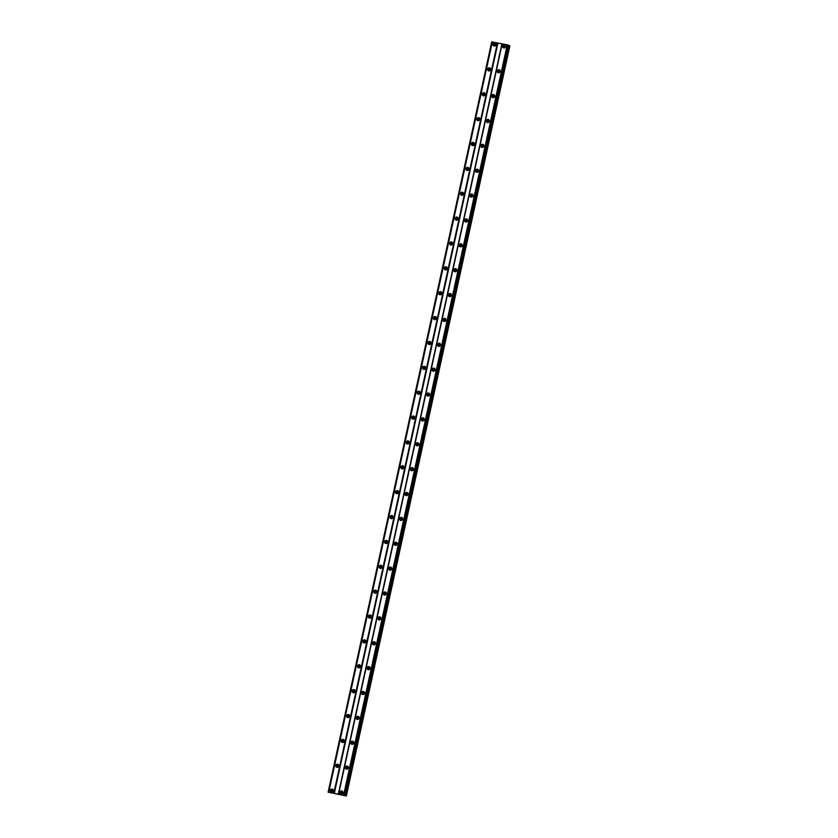 <?xml version="1.0" encoding="UTF-8"?>
<svg xmlns="http://www.w3.org/2000/svg" width="838" height="838" viewBox="0 0 838 838"><rect width="100%" height="100%" fill="white"/><g stroke="black" fill="none" stroke-linecap="round" stroke-linejoin="round"><path stroke-width="1.26" d="M342.428 793.659A0.953 0.911 116.2 0 1 341.171 792.633A0.953 0.911 116.2 0 1 342.972 792.559M342.344 793.691A0.953 0.911 116.2 0 1 342.952 792.476M505.115 47.536A0.953 0.911 116.2 0 1 503.858 46.499A0.953 0.911 116.2 0 1 505.649 46.436M505.031 47.567A0.953 0.911 116.2 0 1 505.628 46.352M499.689 72.403A0.953 0.911 116.2 0 1 498.432 71.377A0.953 0.911 116.2 0 1 500.234 71.303M499.605 72.435A0.953 0.911 116.2 0 1 500.202 71.22M494.263 97.271A0.953 0.911 116.2 0 1 493.016 96.244A0.953 0.911 116.2 0 1 494.808 96.171M494.179 97.313A0.953 0.911 116.2 0 1 494.787 96.087M488.847 122.149A0.953 0.911 116.2 0 1 487.59 121.112A0.953 0.911 116.2 0 1 489.382 121.049M488.764 122.18A0.953 0.911 116.2 0 1 489.361 120.955M483.421 147.017A0.953 0.911 116.2 0 1 482.164 145.99A0.953 0.911 116.2 0 1 483.966 145.917M483.337 147.048A0.953 0.911 116.2 0 1 483.935 145.833M477.995 171.884A0.953 0.911 116.2 0 1 476.738 170.858A0.953 0.911 116.2 0 1 478.54 170.784M477.911 171.926A0.953 0.911 116.2 0 1 478.519 170.701M472.58 196.762A0.953 0.911 116.2 0 1 471.323 195.725A0.953 0.911 116.2 0 1 473.114 195.663M472.496 196.794A0.953 0.911 116.2 0 1 473.093 195.568M467.154 221.63A0.953 0.911 116.2 0 1 465.897 220.593A0.953 0.911 116.2 0 1 467.688 220.53M467.07 221.661A0.953 0.911 116.2 0 1 467.667 220.446M461.728 246.498A0.953 0.911 116.2 0 1 460.471 245.471A0.953 0.911 116.2 0 1 462.272 245.398M461.644 246.529A0.953 0.911 116.2 0 1 462.251 245.314M456.312 271.365A0.953 0.911 116.2 0 1 455.055 270.339A0.953 0.911 116.2 0 1 456.846 270.276M456.228 271.407A0.953 0.911 116.2 0 1 456.825 270.182M450.886 296.243A0.953 0.911 116.2 0 1 449.629 295.206A0.953 0.911 116.2 0 1 451.42 295.144M450.802 296.275A0.953 0.911 116.2 0 1 451.399 295.06M445.46 321.111A0.953 0.911 116.2 0 1 444.203 320.085A0.953 0.911 116.2 0 1 446.005 320.011M445.376 321.143A0.953 0.911 116.2 0 1 445.984 319.927M440.044 345.979A0.953 0.911 116.2 0 1 438.787 344.952A0.953 0.911 116.2 0 1 440.579 344.889M439.96 346.021A0.953 0.911 116.2 0 1 440.558 344.795M434.618 370.857A0.953 0.911 116.2 0 1 433.361 369.82A0.953 0.911 116.2 0 1 435.152 369.757M434.534 370.888A0.953 0.911 116.2 0 1 435.132 369.673M429.192 395.725A0.953 0.911 116.2 0 1 427.935 394.698A0.953 0.911 116.2 0 1 429.737 394.625M429.108 395.756A0.953 0.911 116.2 0 1 429.705 394.541M423.766 420.592A0.953 0.911 116.2 0 1 422.52 419.566A0.953 0.911 116.2 0 1 424.311 419.503M423.693 420.634A0.953 0.911 116.2 0 1 424.29 419.409M418.351 445.47A0.953 0.911 116.2 0 1 417.094 444.433A0.953 0.911 116.2 0 1 418.885 444.37M418.267 445.502A0.953 0.911 116.2 0 1 418.864 444.287M412.925 470.338A0.953 0.911 116.2 0 1 411.668 469.311A0.953 0.911 116.2 0 1 413.469 469.238M412.841 470.369A0.953 0.911 116.2 0 1 413.438 469.154M407.498 495.206A0.953 0.911 116.2 0 1 406.252 494.179A0.953 0.911 116.2 0 1 408.043 494.106M407.425 495.248A0.953 0.911 116.2 0 1 408.022 494.022M402.083 520.084A0.953 0.911 116.2 0 1 400.826 519.047A0.953 0.911 116.2 0 1 402.617 518.984M401.999 520.115A0.953 0.911 116.2 0 1 402.596 518.89M396.657 544.951A0.953 0.911 116.2 0 1 395.4 543.925A0.953 0.911 116.2 0 1 397.202 543.852M396.573 544.983A0.953 0.911 116.2 0 1 397.17 543.768M391.231 569.819A0.953 0.911 116.2 0 1 389.984 568.793A0.953 0.911 116.2 0 1 391.775 568.719M391.147 569.85A0.953 0.911 116.2 0 1 391.755 568.635M385.815 594.687A0.953 0.911 116.2 0 1 384.558 593.66A0.953 0.911 116.2 0 1 386.349 593.597M385.731 594.729A0.953 0.911 116.2 0 1 386.328 593.503M380.389 619.565A0.953 0.911 116.2 0 1 379.132 618.528A0.953 0.911 116.2 0 1 380.934 618.465M380.305 619.596A0.953 0.911 116.2 0 1 380.902 618.381M374.963 644.432A0.953 0.911 116.2 0 1 373.706 643.406A0.953 0.911 116.2 0 1 375.508 643.333M374.879 644.464A0.953 0.911 116.2 0 1 375.487 643.249M369.548 669.3A0.953 0.911 116.2 0 1 368.291 668.274A0.953 0.911 116.2 0 1 370.082 668.211M369.464 669.342A0.953 0.911 116.2 0 1 370.061 668.116M364.121 694.178A0.953 0.911 116.2 0 1 362.864 693.141A0.953 0.911 116.2 0 1 364.656 693.078M364.038 694.21A0.953 0.911 116.2 0 1 364.635 692.995M358.695 719.046A0.953 0.911 116.2 0 1 357.438 718.019A0.953 0.911 116.2 0 1 359.24 717.946M358.612 719.077A0.953 0.911 116.2 0 1 359.219 717.862M353.28 743.914A0.953 0.911 116.2 0 1 352.023 742.887A0.953 0.911 116.2 0 1 353.814 742.824M353.196 743.955A0.953 0.911 116.2 0 1 353.793 742.73M347.854 768.792A0.953 0.911 116.2 0 1 346.597 767.755A0.953 0.911 116.2 0 1 348.388 767.692M347.77 768.823A0.953 0.911 116.2 0 1 348.367 767.608M344.868 795.681L328.119 792.172L491.697 41.9L507.231 44.802L508.593 45.2L345.015 795.472L328.119 792.172M339.945 792.203A1.592 1.519 -63.8 0 0 340.741 793.921A1.592 1.519 -63.8 0 0 342.941 792.779A1.592 1.519 -63.8 0 0 342.145 791.062A1.592 1.519 -63.8 0 0 339.945 792.203M342.438 791.25A1.592 1.519 -63.8 0 0 341.076 794.036M502.632 46.08A1.592 1.519 -63.8 0 0 503.418 47.797A1.592 1.519 -63.8 0 0 505.618 46.656A1.592 1.519 -63.8 0 0 504.832 44.938A1.592 1.519 -63.8 0 0 502.632 46.08M505.125 45.126A1.592 1.519 -63.8 0 0 503.753 47.913M497.206 70.947A1.592 1.519 -63.8 0 0 498.002 72.665A1.592 1.519 -63.8 0 0 500.192 71.523A1.592 1.519 -63.8 0 0 499.406 69.805A1.592 1.519 -63.8 0 0 497.206 70.947M499.699 69.994A1.592 1.519 -63.8 0 0 498.327 72.78M491.78 95.815A1.592 1.519 -63.8 0 0 492.576 97.543A1.592 1.519 -63.8 0 0 494.776 96.391A1.592 1.519 -63.8 0 0 493.98 94.673A1.592 1.519 -63.8 0 0 491.78 95.815M494.273 94.872A1.592 1.519 -63.8 0 0 492.912 97.658M486.365 120.693A1.592 1.519 -63.8 0 0 487.15 122.411A1.592 1.519 -63.8 0 0 489.35 121.269A1.592 1.519 -63.8 0 0 488.564 119.541A1.592 1.519 -63.8 0 0 486.365 120.693M488.858 119.74A1.592 1.519 -63.8 0 0 487.486 122.526M480.939 145.561A1.592 1.519 -63.8 0 0 481.735 147.279A1.592 1.519 -63.8 0 0 483.924 146.137A1.592 1.519 -63.8 0 0 483.138 144.419A1.592 1.519 -63.8 0 0 480.939 145.561M483.432 144.607A1.592 1.519 -63.8 0 0 482.06 147.394M475.513 170.428A1.592 1.519 -63.8 0 0 476.309 172.157A1.592 1.519 -63.8 0 0 478.508 171.004A1.592 1.519 -63.8 0 0 477.712 169.286A1.592 1.519 -63.8 0 0 475.513 170.428M478.006 169.486A1.592 1.519 -63.8 0 0 476.644 172.272M470.097 195.306A1.592 1.519 -63.8 0 0 470.883 197.024A1.592 1.519 -63.8 0 0 473.082 195.883A1.592 1.519 -63.8 0 0 472.297 194.154A1.592 1.519 -63.8 0 0 470.097 195.306M472.59 194.353A1.592 1.519 -63.8 0 0 471.218 197.139M464.671 220.174A1.592 1.519 -63.8 0 0 465.457 221.892A1.592 1.519 -63.8 0 0 467.656 220.75A1.592 1.519 -63.8 0 0 466.871 219.032A1.592 1.519 -63.8 0 0 464.671 220.174M467.164 219.221A1.592 1.519 -63.8 0 0 465.792 222.007M459.245 245.042A1.592 1.519 -63.8 0 0 460.041 246.76A1.592 1.519 -63.8 0 0 462.241 245.618A1.592 1.519 -63.8 0 0 461.445 243.9A1.592 1.519 -63.8 0 0 459.245 245.042M461.738 244.088A1.592 1.519 -63.8 0 0 460.376 246.885M453.829 269.92A1.592 1.519 -63.8 0 0 454.615 271.638A1.592 1.519 -63.8 0 0 456.815 270.485A1.592 1.519 -63.8 0 0 456.029 268.768A1.592 1.519 -63.8 0 0 453.829 269.92M456.322 268.967A1.592 1.519 -63.8 0 0 454.95 271.753M448.403 294.787A1.592 1.519 -63.8 0 0 449.189 296.505A1.592 1.519 -63.8 0 0 451.389 295.364A1.592 1.519 -63.8 0 0 450.603 293.646A1.592 1.519 -63.8 0 0 448.403 294.787M450.896 293.834A1.592 1.519 -63.8 0 0 449.524 296.621M442.977 319.655A1.592 1.519 -63.8 0 0 443.773 321.373A1.592 1.519 -63.8 0 0 445.973 320.231A1.592 1.519 -63.8 0 0 445.177 318.513A1.592 1.519 -63.8 0 0 442.977 319.655M445.47 318.702A1.592 1.519 -63.8 0 0 444.109 321.488M437.562 344.533A1.592 1.519 -63.8 0 0 438.347 346.251A1.592 1.519 -63.8 0 0 440.547 345.099A1.592 1.519 -63.8 0 0 439.751 343.381A1.592 1.519 -63.8 0 0 437.562 344.533M440.055 343.58A1.592 1.519 -63.8 0 0 438.683 346.366M432.136 369.401A1.592 1.519 -63.8 0 0 432.921 371.119A1.592 1.519 -63.8 0 0 435.121 369.977A1.592 1.519 -63.8 0 0 434.335 368.259A1.592 1.519 -63.8 0 0 432.136 369.401M434.629 368.448A1.592 1.519 -63.8 0 0 433.256 371.234M426.71 394.269A1.592 1.519 -63.8 0 0 427.506 395.986A1.592 1.519 -63.8 0 0 429.705 394.845A1.592 1.519 -63.8 0 0 428.909 393.127A1.592 1.519 -63.8 0 0 426.71 394.269M429.203 393.315A1.592 1.519 -63.8 0 0 427.841 396.102M421.294 419.136A1.592 1.519 -63.8 0 0 422.08 420.865A1.592 1.519 -63.8 0 0 424.279 419.712A1.592 1.519 -63.8 0 0 423.483 417.994A1.592 1.519 -63.8 0 0 421.294 419.136M423.787 418.193A1.592 1.519 -63.8 0 0 422.415 420.98M415.868 444.014A1.592 1.519 -63.8 0 0 416.654 445.732A1.592 1.519 -63.8 0 0 418.853 444.59A1.592 1.519 -63.8 0 0 418.068 442.862A1.592 1.519 -63.8 0 0 415.868 444.014M418.361 443.061A1.592 1.519 -63.8 0 0 416.989 445.847M410.442 468.882A1.592 1.519 -63.8 0 0 411.238 470.6A1.592 1.519 -63.8 0 0 413.438 469.458A1.592 1.519 -63.8 0 0 412.642 467.74A1.592 1.519 -63.8 0 0 410.442 468.882M412.935 467.929A1.592 1.519 -63.8 0 0 411.563 470.715M405.016 493.75A1.592 1.519 -63.8 0 0 405.812 495.478A1.592 1.519 -63.8 0 0 408.012 494.326A1.592 1.519 -63.8 0 0 407.216 492.608A1.592 1.519 -63.8 0 0 405.016 493.75M407.519 492.807A1.592 1.519 -63.8 0 0 406.147 495.593M399.6 518.628A1.592 1.519 -63.8 0 0 400.386 520.346A1.592 1.519 -63.8 0 0 402.586 519.204A1.592 1.519 -63.8 0 0 401.8 517.475A1.592 1.519 -63.8 0 0 399.6 518.628M402.093 517.675A1.592 1.519 -63.8 0 0 400.721 520.461M394.174 543.495A1.592 1.519 -63.8 0 0 394.97 545.213A1.592 1.519 -63.8 0 0 397.16 544.072A1.592 1.519 -63.8 0 0 396.374 542.354A1.592 1.519 -63.8 0 0 394.174 543.495M396.667 542.542A1.592 1.519 -63.8 0 0 395.295 545.329M388.748 568.363A1.592 1.519 -63.8 0 0 389.544 570.081A1.592 1.519 -63.8 0 0 391.744 568.939A1.592 1.519 -63.8 0 0 390.948 567.221A1.592 1.519 -63.8 0 0 388.748 568.363M391.252 567.42A1.592 1.519 -63.8 0 0 389.88 570.207M383.333 593.241A1.592 1.519 -63.8 0 0 384.118 594.959A1.592 1.519 -63.8 0 0 386.318 593.817A1.592 1.519 -63.8 0 0 385.532 592.089A1.592 1.519 -63.8 0 0 383.333 593.241M385.826 592.288A1.592 1.519 -63.8 0 0 384.453 595.074M377.907 618.109A1.592 1.519 -63.8 0 0 378.703 619.827A1.592 1.519 -63.8 0 0 380.892 618.685A1.592 1.519 -63.8 0 0 380.106 616.967A1.592 1.519 -63.8 0 0 377.907 618.109M380.4 617.156A1.592 1.519 -63.8 0 0 379.027 619.942M372.481 642.976A1.592 1.519 -63.8 0 0 373.277 644.694A1.592 1.519 -63.8 0 0 375.476 643.553A1.592 1.519 -63.8 0 0 374.68 641.835A1.592 1.519 -63.8 0 0 372.481 642.976M374.974 642.023A1.592 1.519 -63.8 0 0 373.612 644.81M367.065 667.855A1.592 1.519 -63.8 0 0 367.851 669.572A1.592 1.519 -63.8 0 0 370.05 668.42A1.592 1.519 -63.8 0 0 369.265 666.702A1.592 1.519 -63.8 0 0 367.065 667.855M369.558 666.901A1.592 1.519 -63.8 0 0 368.186 669.688M361.639 692.722A1.592 1.519 -63.8 0 0 362.425 694.44A1.592 1.519 -63.8 0 0 364.624 693.298A1.592 1.519 -63.8 0 0 363.839 691.58A1.592 1.519 -63.8 0 0 361.639 692.722M364.132 691.769A1.592 1.519 -63.8 0 0 362.76 694.555M356.213 717.59A1.592 1.519 -63.8 0 0 357.009 719.308A1.592 1.519 -63.8 0 0 359.209 718.166A1.592 1.519 -63.8 0 0 358.413 716.448A1.592 1.519 -63.8 0 0 356.213 717.59M358.706 716.637A1.592 1.519 -63.8 0 0 357.344 719.423M350.797 742.468A1.592 1.519 -63.8 0 0 351.583 744.186A1.592 1.519 -63.8 0 0 353.783 743.034A1.592 1.519 -63.8 0 0 352.997 741.316A1.592 1.519 -63.8 0 0 350.797 742.468M353.29 741.515A1.592 1.519 -63.8 0 0 351.918 744.301M345.371 767.336A1.592 1.519 -63.8 0 0 346.157 769.054A1.592 1.519 -63.8 0 0 348.357 767.912A1.592 1.519 -63.8 0 0 347.571 766.194A1.592 1.519 -63.8 0 0 345.371 767.336M347.864 766.382A1.592 1.519 -63.8 0 0 346.492 769.169M330.382 790.37A1.592 1.519 -63.8 0 0 331.178 792.088A1.592 1.519 -63.8 0 0 333.367 790.936A1.592 1.519 -63.8 0 0 332.581 789.218A1.592 1.519 -63.8 0 0 330.382 790.37M332.875 789.417A1.592 1.519 -63.8 0 0 331.502 792.203M493.069 44.236A1.592 1.519 -63.8 0 0 493.854 45.954A1.592 1.519 -63.8 0 0 496.054 44.812A1.592 1.519 -63.8 0 0 495.258 43.094A1.592 1.519 -63.8 0 0 493.069 44.236M495.562 43.283A1.592 1.519 -63.8 0 0 494.19 46.069M487.643 69.114A1.592 1.519 -63.8 0 0 488.428 70.832A1.592 1.519 -63.8 0 0 490.628 69.68A1.592 1.519 -63.8 0 0 489.842 67.962A1.592 1.519 -63.8 0 0 487.643 69.114M490.136 68.161A1.592 1.519 -63.8 0 0 488.764 70.947M482.217 93.982A1.592 1.519 -63.8 0 0 483.013 95.7A1.592 1.519 -63.8 0 0 485.212 94.558A1.592 1.519 -63.8 0 0 484.416 92.84A1.592 1.519 -63.8 0 0 482.217 93.982M484.71 93.028A1.592 1.519 -63.8 0 0 483.348 95.815M476.801 118.849A1.592 1.519 -63.8 0 0 477.587 120.567A1.592 1.519 -63.8 0 0 479.786 119.425A1.592 1.519 -63.8 0 0 478.99 117.708A1.592 1.519 -63.8 0 0 476.801 118.849M479.294 117.896A1.592 1.519 -63.8 0 0 477.922 120.682M471.375 143.717A1.592 1.519 -63.8 0 0 472.161 145.445A1.592 1.519 -63.8 0 0 474.36 144.293A1.592 1.519 -63.8 0 0 473.575 142.575A1.592 1.519 -63.8 0 0 471.375 143.717M473.868 142.774A1.592 1.519 -63.8 0 0 472.496 145.561M465.949 168.595A1.592 1.519 -63.8 0 0 466.745 170.313A1.592 1.519 -63.8 0 0 468.945 169.171A1.592 1.519 -63.8 0 0 468.149 167.453A1.592 1.519 -63.8 0 0 465.949 168.595M468.442 167.642A1.592 1.519 -63.8 0 0 467.08 170.428M460.533 193.463A1.592 1.519 -63.8 0 0 461.319 195.181A1.592 1.519 -63.8 0 0 463.519 194.039A1.592 1.519 -63.8 0 0 462.723 192.321A1.592 1.519 -63.8 0 0 460.533 193.463M463.026 192.51A1.592 1.519 -63.8 0 0 461.654 195.296M455.107 218.33A1.592 1.519 -63.8 0 0 455.893 220.059A1.592 1.519 -63.8 0 0 458.093 218.907A1.592 1.519 -63.8 0 0 457.307 217.189A1.592 1.519 -63.8 0 0 455.107 218.33M457.6 217.388A1.592 1.519 -63.8 0 0 456.228 220.174M449.681 243.209A1.592 1.519 -63.8 0 0 450.477 244.926A1.592 1.519 -63.8 0 0 452.677 243.785A1.592 1.519 -63.8 0 0 451.881 242.056A1.592 1.519 -63.8 0 0 449.681 243.209M452.174 242.255A1.592 1.519 -63.8 0 0 450.802 245.042M444.255 268.076A1.592 1.519 -63.8 0 0 445.051 269.794A1.592 1.519 -63.8 0 0 447.251 268.652A1.592 1.519 -63.8 0 0 446.455 266.934A1.592 1.519 -63.8 0 0 444.255 268.076M446.759 267.123A1.592 1.519 -63.8 0 0 445.387 269.909M438.84 292.944A1.592 1.519 -63.8 0 0 439.625 294.672A1.592 1.519 -63.8 0 0 441.825 293.52A1.592 1.519 -63.8 0 0 441.039 291.802A1.592 1.519 -63.8 0 0 438.84 292.944M441.333 292.001A1.592 1.519 -63.8 0 0 439.96 294.787M433.414 317.822A1.592 1.519 -63.8 0 0 434.21 319.54A1.592 1.519 -63.8 0 0 436.399 318.398A1.592 1.519 -63.8 0 0 435.613 316.67A1.592 1.519 -63.8 0 0 433.414 317.822M435.907 316.869A1.592 1.519 -63.8 0 0 434.534 319.655M427.988 342.69A1.592 1.519 -63.8 0 0 428.784 344.408A1.592 1.519 -63.8 0 0 430.983 343.266A1.592 1.519 -63.8 0 0 430.187 341.548A1.592 1.519 -63.8 0 0 427.988 342.69M430.481 341.736A1.592 1.519 -63.8 0 0 429.119 344.523M422.572 367.557A1.592 1.519 -63.8 0 0 423.358 369.275A1.592 1.519 -63.8 0 0 425.557 368.133A1.592 1.519 -63.8 0 0 424.772 366.416A1.592 1.519 -63.8 0 0 422.572 367.557M425.065 366.604A1.592 1.519 -63.8 0 0 423.693 369.39M417.146 392.435A1.592 1.519 -63.8 0 0 417.942 394.153A1.592 1.519 -63.8 0 0 420.131 393.001A1.592 1.519 -63.8 0 0 419.346 391.283A1.592 1.519 -63.8 0 0 417.146 392.435M419.639 391.482A1.592 1.519 -63.8 0 0 418.267 394.269M411.72 417.303A1.592 1.519 -63.8 0 0 412.516 419.021A1.592 1.519 -63.8 0 0 414.716 417.879A1.592 1.519 -63.8 0 0 413.92 416.161A1.592 1.519 -63.8 0 0 411.72 417.303M414.213 416.35A1.592 1.519 -63.8 0 0 412.851 419.136M406.304 442.171A1.592 1.519 -63.8 0 0 407.09 443.889A1.592 1.519 -63.8 0 0 409.29 442.747A1.592 1.519 -63.8 0 0 408.504 441.029A1.592 1.519 -63.8 0 0 406.304 442.171M408.797 441.217A1.592 1.519 -63.8 0 0 407.425 444.004M400.878 467.049A1.592 1.519 -63.8 0 0 401.664 468.767A1.592 1.519 -63.8 0 0 403.864 467.614A1.592 1.519 -63.8 0 0 403.078 465.897A1.592 1.519 -63.8 0 0 400.878 467.049M403.371 466.096A1.592 1.519 -63.8 0 0 401.999 468.882M395.452 491.916A1.592 1.519 -63.8 0 0 396.248 493.634A1.592 1.519 -63.8 0 0 398.448 492.493A1.592 1.519 -63.8 0 0 397.652 490.775A1.592 1.519 -63.8 0 0 395.452 491.916M397.945 490.963A1.592 1.519 -63.8 0 0 396.584 493.75M390.037 516.784A1.592 1.519 -63.8 0 0 390.822 518.502A1.592 1.519 -63.8 0 0 393.022 517.36A1.592 1.519 -63.8 0 0 392.236 515.642A1.592 1.519 -63.8 0 0 390.037 516.784M392.53 515.831A1.592 1.519 -63.8 0 0 391.157 518.617M384.611 541.652A1.592 1.519 -63.8 0 0 385.396 543.38A1.592 1.519 -63.8 0 0 387.596 542.228A1.592 1.519 -63.8 0 0 386.81 540.51A1.592 1.519 -63.8 0 0 384.611 541.652M387.104 540.709A1.592 1.519 -63.8 0 0 385.731 543.495M379.185 566.53A1.592 1.519 -63.8 0 0 379.981 568.248A1.592 1.519 -63.8 0 0 382.18 567.106A1.592 1.519 -63.8 0 0 381.384 565.378A1.592 1.519 -63.8 0 0 379.185 566.53M381.678 565.577A1.592 1.519 -63.8 0 0 380.316 568.363M373.769 591.398A1.592 1.519 -63.8 0 0 374.555 593.115A1.592 1.519 -63.8 0 0 376.754 591.974A1.592 1.519 -63.8 0 0 375.958 590.256A1.592 1.519 -63.8 0 0 373.769 591.398M376.262 590.444A1.592 1.519 -63.8 0 0 374.89 593.231M368.343 616.265A1.592 1.519 -63.8 0 0 369.129 617.994A1.592 1.519 -63.8 0 0 371.328 616.841A1.592 1.519 -63.8 0 0 370.543 615.123A1.592 1.519 -63.8 0 0 368.343 616.265M370.836 615.322A1.592 1.519 -63.8 0 0 369.464 618.109M362.917 641.143A1.592 1.519 -63.8 0 0 363.713 642.861A1.592 1.519 -63.8 0 0 365.913 641.719A1.592 1.519 -63.8 0 0 365.117 639.991A1.592 1.519 -63.8 0 0 362.917 641.143M365.41 640.19A1.592 1.519 -63.8 0 0 364.048 642.976M357.501 666.011A1.592 1.519 -63.8 0 0 358.287 667.729A1.592 1.519 -63.8 0 0 360.487 666.587A1.592 1.519 -63.8 0 0 359.691 664.869A1.592 1.519 -63.8 0 0 357.501 666.011M359.994 665.058A1.592 1.519 -63.8 0 0 358.622 667.844M352.075 690.879A1.592 1.519 -63.8 0 0 352.861 692.597A1.592 1.519 -63.8 0 0 355.061 691.455A1.592 1.519 -63.8 0 0 354.275 689.737A1.592 1.519 -63.8 0 0 352.075 690.879M354.568 689.925A1.592 1.519 -63.8 0 0 353.196 692.722M346.649 715.757A1.592 1.519 -63.8 0 0 347.445 717.475A1.592 1.519 -63.8 0 0 349.645 716.322A1.592 1.519 -63.8 0 0 348.849 714.605A1.592 1.519 -63.8 0 0 346.649 715.757M349.142 714.804A1.592 1.519 -63.8 0 0 347.77 717.59M341.223 740.624A1.592 1.519 -63.8 0 0 342.019 742.342A1.592 1.519 -63.8 0 0 344.219 741.201A1.592 1.519 -63.8 0 0 343.423 739.483A1.592 1.519 -63.8 0 0 341.223 740.624M343.727 739.671A1.592 1.519 -63.8 0 0 342.354 742.458M335.808 765.492A1.592 1.519 -63.8 0 0 336.593 767.21A1.592 1.519 -63.8 0 0 338.793 766.068A1.592 1.519 -63.8 0 0 338.007 764.35A1.592 1.519 -63.8 0 0 335.808 765.492M338.301 764.539A1.592 1.519 -63.8 0 0 336.928 767.325M332.864 791.816A0.953 0.911 116.2 0 1 331.607 790.789A0.953 0.911 116.2 0 1 333.409 790.726M332.78 791.858A0.953 0.911 116.2 0 1 333.377 790.632M495.551 45.692A0.953 0.911 116.2 0 1 494.294 44.665A0.953 0.911 116.2 0 1 496.086 44.592M495.468 45.723A0.953 0.911 116.2 0 1 496.065 44.508M490.125 70.56A0.953 0.911 116.2 0 1 488.868 69.533A0.953 0.911 116.2 0 1 490.659 69.47M490.041 70.602A0.953 0.911 116.2 0 1 490.639 69.376M484.699 95.438A0.953 0.911 116.2 0 1 483.442 94.401A0.953 0.911 116.2 0 1 485.244 94.338M484.615 95.469A0.953 0.911 116.2 0 1 485.223 94.254M479.284 120.305A0.953 0.911 116.2 0 1 478.027 119.279A0.953 0.911 116.2 0 1 479.818 119.206M479.2 120.337A0.953 0.911 116.2 0 1 479.797 119.122M473.858 145.173A0.953 0.911 116.2 0 1 472.601 144.146A0.953 0.911 116.2 0 1 474.392 144.084M473.774 145.215A0.953 0.911 116.2 0 1 474.371 143.989M468.432 170.051A0.953 0.911 116.2 0 1 467.175 169.014A0.953 0.911 116.2 0 1 468.976 168.951M468.348 170.083A0.953 0.911 116.2 0 1 468.945 168.867M463.005 194.919A0.953 0.911 116.2 0 1 461.759 193.892A0.953 0.911 116.2 0 1 463.55 193.819M462.932 194.95A0.953 0.911 116.2 0 1 463.529 193.735M457.59 219.786A0.953 0.911 116.2 0 1 456.333 218.76A0.953 0.911 116.2 0 1 458.124 218.687M457.506 219.828A0.953 0.911 116.2 0 1 458.103 218.603M452.164 244.665A0.953 0.911 116.2 0 1 450.907 243.628A0.953 0.911 116.2 0 1 452.709 243.565M452.08 244.696A0.953 0.911 116.2 0 1 452.677 243.47M446.738 269.532A0.953 0.911 116.2 0 1 445.491 268.506A0.953 0.911 116.2 0 1 447.283 268.432M446.664 269.564A0.953 0.911 116.2 0 1 447.262 268.349M441.322 294.4A0.953 0.911 116.2 0 1 440.065 293.373A0.953 0.911 116.2 0 1 441.856 293.3M441.238 294.442A0.953 0.911 116.2 0 1 441.836 293.216M435.896 319.268A0.953 0.911 116.2 0 1 434.639 318.241A0.953 0.911 116.2 0 1 436.441 318.178M435.812 319.309A0.953 0.911 116.2 0 1 436.409 318.084M430.47 344.146A0.953 0.911 116.2 0 1 429.224 343.109A0.953 0.911 116.2 0 1 431.015 343.046M430.386 344.177A0.953 0.911 116.2 0 1 430.994 342.962M425.055 369.013A0.953 0.911 116.2 0 1 423.798 367.987A0.953 0.911 116.2 0 1 425.589 367.913M424.971 369.045A0.953 0.911 116.2 0 1 425.568 367.83M419.629 393.881A0.953 0.911 116.2 0 1 418.372 392.854A0.953 0.911 116.2 0 1 420.173 392.792M419.545 393.923A0.953 0.911 116.2 0 1 420.142 392.697M414.202 418.759A0.953 0.911 116.2 0 1 412.945 417.722A0.953 0.911 116.2 0 1 414.747 417.659M414.119 418.791A0.953 0.911 116.2 0 1 414.726 417.575M408.787 443.627A0.953 0.911 116.2 0 1 407.53 442.6A0.953 0.911 116.2 0 1 409.321 442.527M408.703 443.658A0.953 0.911 116.2 0 1 409.3 442.443M403.361 468.494A0.953 0.911 116.2 0 1 402.104 467.468A0.953 0.911 116.2 0 1 403.895 467.405M403.277 468.536A0.953 0.911 116.2 0 1 403.874 467.311M397.935 493.373A0.953 0.911 116.2 0 1 396.678 492.335A0.953 0.911 116.2 0 1 398.479 492.273M397.851 493.404A0.953 0.911 116.2 0 1 398.459 492.189M392.519 518.24A0.953 0.911 116.2 0 1 391.262 517.214A0.953 0.911 116.2 0 1 393.053 517.14M392.435 518.272A0.953 0.911 116.2 0 1 393.032 517.056M387.093 543.108A0.953 0.911 116.2 0 1 385.836 542.081A0.953 0.911 116.2 0 1 387.627 542.008M387.009 543.15A0.953 0.911 116.2 0 1 387.606 541.924M381.667 567.986A0.953 0.911 116.2 0 1 380.41 566.949A0.953 0.911 116.2 0 1 382.212 566.886M381.583 568.017A0.953 0.911 116.2 0 1 382.191 566.792M376.252 592.854A0.953 0.911 116.2 0 1 374.995 591.827A0.953 0.911 116.2 0 1 376.786 591.754M376.168 592.885A0.953 0.911 116.2 0 1 376.765 591.67M370.825 617.721A0.953 0.911 116.2 0 1 369.568 616.695A0.953 0.911 116.2 0 1 371.36 616.621M370.742 617.763A0.953 0.911 116.2 0 1 371.339 616.538M365.399 642.599A0.953 0.911 116.2 0 1 364.142 641.562A0.953 0.911 116.2 0 1 365.944 641.499M365.316 642.631A0.953 0.911 116.2 0 1 365.913 641.405M359.973 667.467A0.953 0.911 116.2 0 1 358.727 666.43A0.953 0.911 116.2 0 1 360.518 666.367M359.9 667.498A0.953 0.911 116.2 0 1 360.497 666.283M354.558 692.335A0.953 0.911 116.2 0 1 353.301 691.308A0.953 0.911 116.2 0 1 355.092 691.235M354.474 692.366A0.953 0.911 116.2 0 1 355.071 691.151M349.132 717.202A0.953 0.911 116.2 0 1 347.875 716.176A0.953 0.911 116.2 0 1 349.676 716.113M349.048 717.244A0.953 0.911 116.2 0 1 349.645 716.019M343.706 742.08A0.953 0.911 116.2 0 1 342.459 741.043A0.953 0.911 116.2 0 1 344.25 740.981M343.632 742.112A0.953 0.911 116.2 0 1 344.229 740.897M338.29 766.948A0.953 0.911 116.2 0 1 337.033 765.922A0.953 0.911 116.2 0 1 338.824 765.848M338.206 766.98A0.953 0.911 116.2 0 1 338.803 765.764M508.551 45.43L509.881 45.828L346.304 796.1M343.926 795.147L507.503 44.875M508.237 45.063L344.648 795.335M507.231 44.802L343.643 795.073M338.604 794.11L502.182 43.838M501.91 43.817L338.322 794.089M334.331 793.324L497.919 43.052M497.405 42.916L333.817 793.188M328.768 792.214L492.356 41.942M328.224 792.182L491.812 41.91M492.21 41.931L328.622 792.203M346 795.953L509.588 45.681M508.446 45.116L344.858 795.388"/></g></svg>
